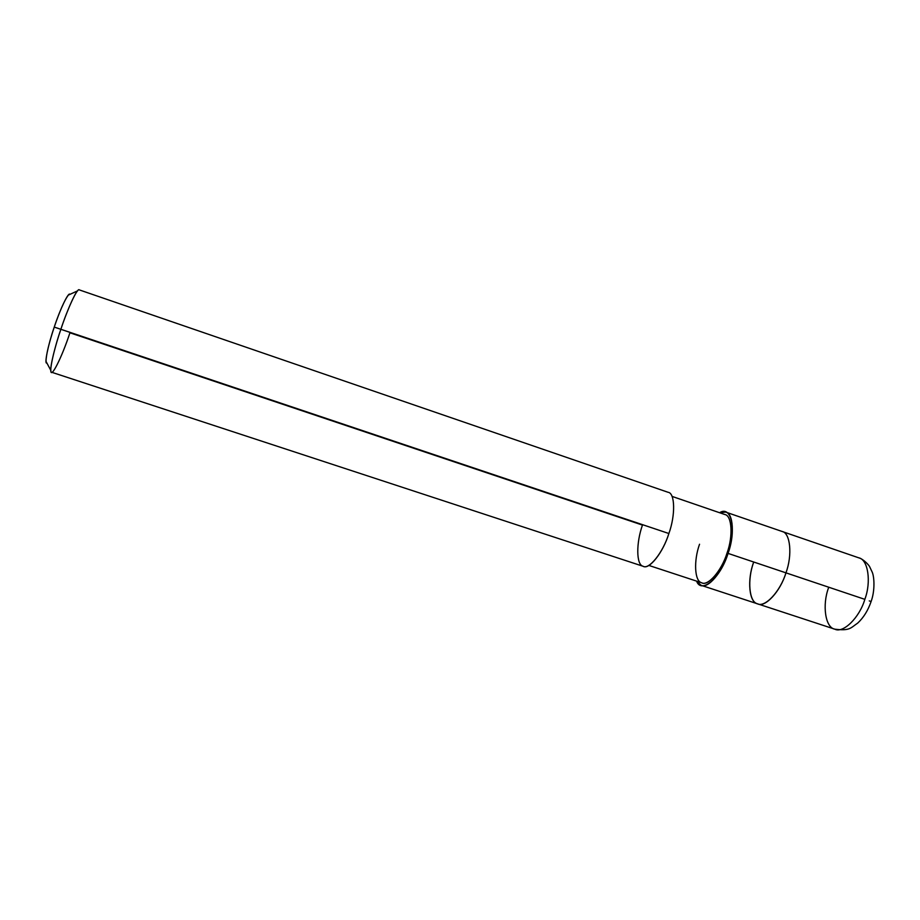 <?xml version="1.0" encoding="UTF-8"?>
<svg xmlns="http://www.w3.org/2000/svg" width="920" height="920" viewBox="0 0 920 920"><rect width="100%" height="100%" fill="white"/><g stroke="black" fill="none" stroke-linecap="round" stroke-linejoin="round"><path stroke-width="1.38" d="M753.583 562.407C747.27 579.657 748.983 601.645 757.229 603.704C764.646 608.131 780.252 591.732 785.944 572.849C780.252 591.732 764.646 608.131 757.229 603.704C748.983 601.645 747.27 579.657 753.583 562.407C747.005 579.91 749.064 602.669 757.654 603.865C765.06 607.994 780.551 591.261 785.944 572.849C792.603 555.036 790.337 532.645 781.977 531.438C790.337 532.645 792.603 555.036 785.944 572.849L864.834 599.345C871.47 581.842 868.066 559.394 858.774 557.83C868.066 559.394 871.47 581.842 864.834 599.345L728.065 553.403C734.735 535.371 733.344 513.026 725.684 512.083L719.601 512.727C731.055 505.057 736.874 529.126 728.065 553.403L785.944 572.849C780.551 591.261 765.06 607.994 757.654 603.865L701.086 585.304C707.779 589.226 722.533 571.998 728.065 553.403C720.475 578.266 701.178 594.262 696.624 581.129L701.086 585.304M869.262 600.909L871.113 601.507C875.196 590.364 874.241 576.426 872.16 572.044L869.676 566.778C869.377 565.754 863.88 559.222 858.774 557.83L725.684 512.083M828.621 587.604C822.043 604.831 825.251 627.647 834.808 629.176C843.18 633.604 859.613 617.504 864.834 599.345C859.613 617.504 843.18 633.604 834.808 629.176C849.988 631.085 850.551 627.923 857.67 623.127C863.581 617.63 868.066 610.42 871.113 601.507M54.245 327.094C48.024 344.988 44.068 364.722 46.874 363.009L46.034 361.433C46.115 354.878 48.852 343.436 54.245 327.094C59.765 310.994 64.446 300.346 68.298 295.124L69.92 294.377C68.712 291.364 60.064 309.223 54.245 327.094L60.869 329.279C67.608 308.637 77.567 287.385 79.235 289.869L668.138 492.303C675.05 492.982 675.556 515.257 668.874 533.519L54.245 327.094M672.014 496.386L724.799 514.51C731.952 515.395 733.251 536.256 727.03 553.069C721.878 570.411 708.089 586.5 701.845 582.843L648.818 565.42M68.298 295.124L77.59 290.846C74.347 294.009 66.263 312.903 60.869 329.279C55.211 345.724 50.163 365.964 50.853 370.449C50.588 379.856 61.893 357.374 69.931 332.798L642.47 525.09C636.122 542.742 636.168 564.639 642.931 566.214C648.841 570.193 662.929 552.805 668.874 533.519C663.205 552.299 649.198 570.032 643.275 566.341L51.566 372.221C48.714 373.244 53.693 349.968 60.869 329.279L668.874 533.519M699.545 544.237C693.622 560.567 694.485 581.06 701.511 582.728C707.768 586.615 721.613 570.837 727.03 553.069M834.808 629.176L757.654 603.865M50.853 370.449L46.034 361.433"/></g></svg>
